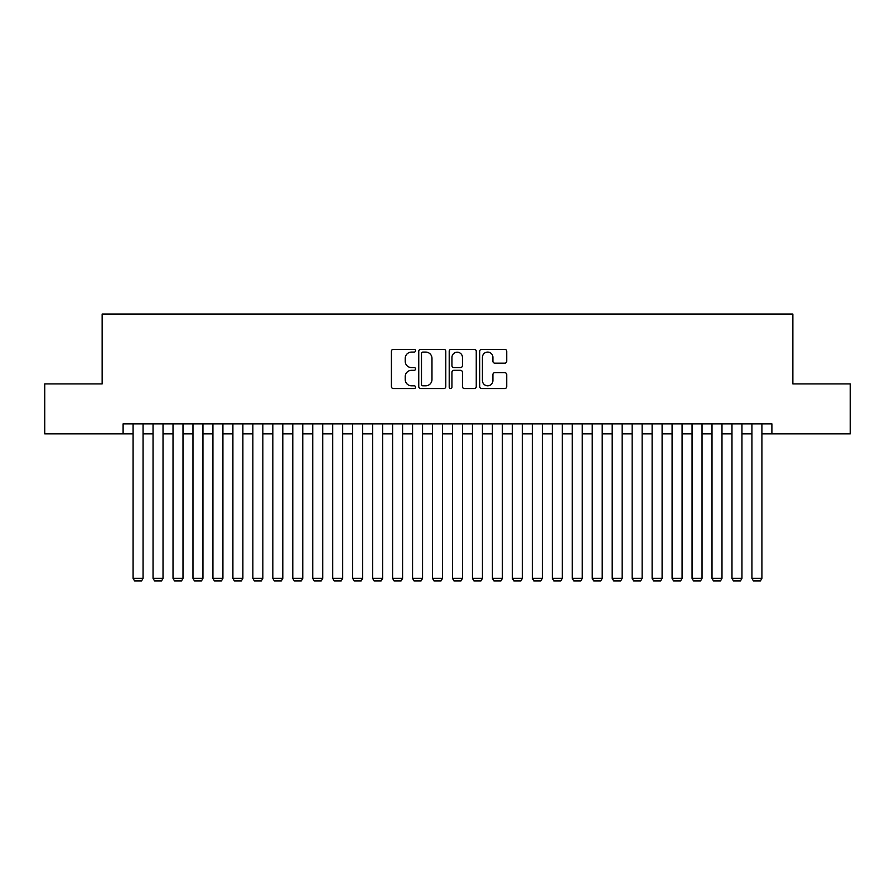 <?xml version="1.0" encoding="UTF-8"?>
<svg xmlns="http://www.w3.org/2000/svg" width="895" height="895" viewBox="0 0 895 895"><rect width="100%" height="100%" fill="white"/><g stroke="black" fill="none" stroke-linecap="round" stroke-linejoin="round"><path stroke-width="1.34" d="M415.56 350.728A1.376 1.376 0 0 0 414.184 349.352L393.364 349.352A1.958 1.958 0 0 0 391.406 351.31L391.406 386.584A1.958 1.958 0 0 0 393.364 388.542L414.184 388.542A1.376 1.376 0 0 0 415.56 387.166A1.376 1.376 0 0 0 414.184 385.801L411.499 385.801A6.265 6.265 0 0 1 405.222 379.525L405.222 376.594A6.265 6.265 0 0 1 411.499 370.317L414.184 370.317A1.376 1.376 0 0 0 415.56 368.941A1.376 1.376 0 0 0 414.184 367.576L411.499 367.576A6.265 6.265 0 0 1 405.222 361.3L405.222 358.369A6.265 6.265 0 0 1 411.499 352.093L414.184 352.093A1.376 1.376 0 0 0 415.56 350.728M504.769 363.169A1.958 1.958 0 0 0 506.727 361.211L506.727 351.31A1.958 1.958 0 0 0 504.769 349.352L481.644 349.352A1.958 1.958 0 0 0 479.686 351.31L479.686 386.584A1.958 1.958 0 0 0 481.644 388.542L504.769 388.542A1.958 1.958 0 0 0 506.727 386.584L506.727 374.625A1.958 1.958 0 0 0 504.769 372.667L494.868 372.667A1.958 1.958 0 0 0 492.91 374.625L492.91 380.554A5.247 5.247 0 0 1 487.674 385.801A5.247 5.247 0 0 1 482.427 380.554L482.427 357.34A5.247 5.247 0 0 1 487.674 352.093A5.247 5.247 0 0 1 492.91 357.34L492.91 361.211A1.958 1.958 0 0 0 494.868 363.169L504.769 363.169M123.107 433.829L44.75 433.829L44.75 383.921L102.142 383.921L102.142 314.044L792.858 314.044L792.858 383.921L850.25 383.921L850.25 433.829L771.893 433.829L771.893 423.85L123.107 423.85L123.107 433.829L133.086 433.829M445.788 351.31A1.958 1.958 0 0 0 443.83 349.352L420.706 349.352A1.958 1.958 0 0 0 418.748 351.31L418.748 386.584A1.958 1.958 0 0 0 420.706 388.542L443.83 388.542A1.958 1.958 0 0 0 445.788 386.584L445.788 351.31M451.169 349.352L474.294 349.352A1.958 1.958 0 0 1 476.252 351.31L476.252 386.584A1.958 1.958 0 0 1 474.294 388.542L464.404 388.542A1.958 1.958 0 0 1 462.446 386.584L462.446 372.275A1.958 1.958 0 0 0 460.477 370.317L453.922 370.317A1.958 1.958 0 0 0 451.953 372.275L451.953 387.166A1.376 1.376 0 0 1 450.588 388.542A1.376 1.376 0 0 1 449.212 387.166L449.212 351.31A1.958 1.958 0 0 1 451.169 349.352M143.066 433.829L153.045 433.829M163.024 433.829L173.015 433.829M182.994 433.829L192.973 433.829M202.952 433.829L212.932 433.829M222.922 433.829L232.901 433.829M242.881 433.829L252.86 433.829M262.839 433.829L272.83 433.829M282.809 433.829L292.788 433.829M302.767 433.829L312.747 433.829M322.737 433.829L332.716 433.829M342.695 433.829L352.675 433.829M362.654 433.829L372.644 433.829M382.624 433.829L392.603 433.829M402.582 433.829L412.561 433.829M422.552 433.829L432.531 433.829M442.51 433.829L452.49 433.829M462.469 433.829L472.448 433.829M482.439 433.829L492.418 433.829M502.397 433.829L512.376 433.829M522.356 433.829L532.346 433.829M542.325 433.829L552.304 433.829M562.284 433.829L572.263 433.829M582.253 433.829L592.233 433.829M602.212 433.829L612.191 433.829M622.17 433.829L632.161 433.829M642.14 433.829L652.119 433.829M662.099 433.829L672.078 433.829M682.068 433.829L692.048 433.829M702.027 433.829L712.006 433.829M721.985 433.829L731.976 433.829M741.955 433.829L751.934 433.829M761.913 433.829L771.893 433.829M422.854 352.093A1.376 1.376 0 0 0 421.489 353.469L421.489 384.425A1.376 1.376 0 0 0 422.854 385.801L425.696 385.801A6.265 6.265 0 0 0 431.972 379.525L431.972 358.369A6.265 6.265 0 0 0 425.696 352.093L422.854 352.093M462.446 357.429A5.247 5.247 0 0 0 457.2 352.194A5.247 5.247 0 0 0 451.953 357.429L451.953 365.619A1.958 1.958 0 0 0 453.922 367.576L460.477 367.576A1.958 1.958 0 0 0 462.446 365.619L462.446 357.429M143.066 423.85L143.066 578.36L133.086 578.36L133.086 423.85M143.066 578.36L141.567 580.956L134.586 580.956L133.086 578.36M163.024 423.85L163.024 578.36L153.045 578.36L153.045 423.85M163.024 578.36L161.536 580.956L154.544 580.956L153.045 578.36M182.994 423.85L182.994 578.36L173.015 578.36L173.015 423.85M182.994 578.36L181.495 580.956L174.514 580.956L173.015 578.36M202.952 423.85L202.952 578.36L192.973 578.36L192.973 423.85M202.952 578.36L201.453 580.956L194.472 580.956L192.973 578.36M222.922 423.85L222.922 578.36L212.932 578.36L212.932 423.85M222.922 578.36L221.423 580.956L214.431 580.956L212.932 578.36M242.881 423.85L242.881 578.36L232.901 578.36L232.901 423.85M242.881 578.36L241.381 580.956L234.4 580.956L232.901 578.36M262.839 423.85L262.839 578.36L252.86 578.36L252.86 423.85M262.839 578.36L261.351 580.956L254.359 580.956L252.86 578.36M282.809 423.85L282.809 578.36L272.83 578.36L272.83 423.85M282.809 578.36L281.31 580.956L274.317 580.956L272.83 578.36M302.767 423.85L302.767 578.36L292.788 578.36L292.788 423.85M302.767 578.36L301.268 580.956L294.287 580.956L292.788 578.36M322.737 423.85L322.737 578.36L312.747 578.36L312.747 423.85M322.737 578.36L321.238 580.956L314.246 580.956L312.747 578.36M342.695 423.85L342.695 578.36L332.716 578.36L332.716 423.85M342.695 578.36L341.196 580.956L334.215 580.956L332.716 578.36M362.654 423.85L362.654 578.36L352.675 578.36L352.675 423.85M362.654 578.36L361.166 580.956L354.174 580.956L352.675 578.36M382.624 423.85L382.624 578.36L372.644 578.36L372.644 423.85M382.624 578.36L381.125 580.956L374.132 580.956L372.644 578.36M402.582 423.85L402.582 578.36L392.603 578.36L392.603 423.85M402.582 578.36L401.083 580.956L394.102 580.956L392.603 578.36M422.552 423.85L422.552 578.36L412.561 578.36L412.561 423.85M422.552 578.36L421.053 580.956L414.061 580.956L412.561 578.36M442.51 423.85L442.51 578.36L432.531 578.36L432.531 423.85M442.51 578.36L441.011 580.956L434.03 580.956L432.531 578.36M462.469 423.85L462.469 578.36L452.49 578.36L452.49 423.85M462.469 578.36L460.97 580.956L453.989 580.956L452.49 578.36M482.439 423.85L482.439 578.36L472.448 578.36L472.448 423.85M482.439 578.36L480.939 580.956L473.947 580.956L472.448 578.36M502.397 423.85L502.397 578.36L492.418 578.36L492.418 423.85M502.397 578.36L500.898 580.956L493.917 580.956L492.418 578.36M522.356 423.85L522.356 578.36L512.376 578.36L512.376 423.85M522.356 578.36L520.868 580.956L513.875 580.956L512.376 578.36M542.325 423.85L542.325 578.36L532.346 578.36L532.346 423.85M542.325 578.36L540.826 580.956L533.834 580.956L532.346 578.36M562.284 423.85L562.284 578.36L552.304 578.36L552.304 423.85M562.284 578.36L560.785 580.956L553.804 580.956L552.304 578.36M582.253 423.85L582.253 578.36L572.263 578.36L572.263 423.85M582.253 578.36L580.754 580.956L573.762 580.956L572.263 578.36M602.212 423.85L602.212 578.36L592.233 578.36L592.233 423.85M602.212 578.36L600.713 580.956L593.732 580.956L592.233 578.36M622.17 423.85L622.17 578.36L612.191 578.36L612.191 423.85M622.17 578.36L620.682 580.956L613.69 580.956L612.191 578.36M642.14 423.85L642.14 578.36L632.161 578.36L632.161 423.85M642.14 578.36L640.641 580.956L633.649 580.956L632.161 578.36M662.099 423.85L662.099 578.36L652.119 578.36L652.119 423.85M662.099 578.36L660.599 580.956L653.618 580.956L652.119 578.36M682.068 423.85L682.068 578.36L672.078 578.36L672.078 423.85M682.068 578.36L680.569 580.956L673.577 580.956L672.078 578.36M702.027 423.85L702.027 578.36L692.048 578.36L692.048 423.85M702.027 578.36L700.528 580.956L693.547 580.956L692.048 578.36M721.985 423.85L721.985 578.36L712.006 578.36L712.006 423.85M721.985 578.36L720.486 580.956L713.505 580.956L712.006 578.36M741.955 423.85L741.955 578.36L731.976 578.36L731.976 423.85M741.955 578.36L740.456 580.956L733.464 580.956L731.976 578.36M761.913 423.85L761.913 578.36L751.934 578.36L751.934 423.85M761.913 578.36L760.414 580.956L753.433 580.956L751.934 578.36"/></g></svg>
